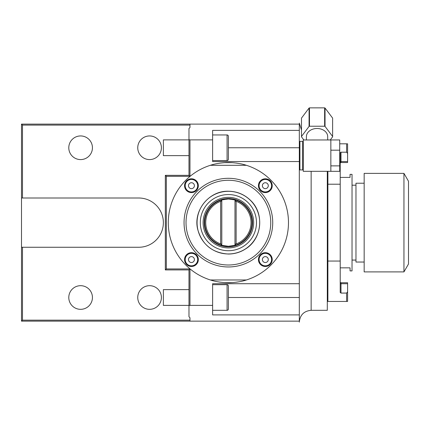 <?xml version="1.0" encoding="UTF-8"?>
<svg xmlns="http://www.w3.org/2000/svg" width="430" height="430" viewBox="0 0 430 430"><rect width="100%" height="100%" fill="white"/><g stroke="black" fill="none" stroke-linecap="round" stroke-linejoin="round"><path stroke-width="0.64" d="M22.484 198.004L21.5 198.004L21.5 247.261L138.739 247.261A24.628 24.628 0 0 0 163.368 222.632A24.628 24.628 0 0 0 138.739 198.004L22.484 198.004L22.484 125.098L21.5 124.114L299.323 124.114L299.323 321.151L21.5 321.151L22.484 320.167L189.969 320.167M189.969 321.151L189.969 317.765L188.98 316.738L188.98 305.655L189.969 305.386L212.624 305.386L212.624 314.894L299.323 314.894M22.484 247.261L22.484 320.167M22.484 125.098L189.969 125.098M188.98 175.343L189.969 176.327L189.969 139.879L188.98 139.616L188.98 175.343L165.335 175.343L165.335 269.922L188.98 269.922L189.969 268.938L189.969 305.386M189.969 124.114L189.969 127.506L188.98 128.527L188.98 139.616M21.5 124.114L21.5 198.004M21.5 247.261L21.5 321.151M189.969 176.327L166.324 176.327L166.324 268.938L165.335 269.922M166.324 268.938L189.969 268.938M166.324 176.327L165.335 175.343M189.969 139.879L212.624 139.879L212.624 130.376L299.323 130.376M299.323 161.551L212.624 161.551L212.624 139.879M299.323 283.714L212.624 283.714L212.624 305.386M188.98 269.922L188.98 305.655M188.98 305.386L163.368 305.386L163.368 289.627L188.98 289.627M188.98 155.638L163.368 155.638L163.368 139.879L188.98 139.879M212.624 160.567L227.078 160.567A1.311 1.311 0 0 0 228.389 159.25L228.389 136.267A1.311 1.311 0 0 0 227.078 134.95L227.078 160.567M212.624 134.95L227.078 134.95M212.624 310.315L227.078 310.315A1.311 1.311 0 0 0 228.389 309.003L228.389 286.014A1.311 1.311 0 0 0 227.078 284.698L227.078 310.315M212.624 284.698L227.078 284.698M243.74 164.529A60.098 60.098 0 0 0 243.337 164.427M237.274 163.196A60.098 60.098 0 0 0 236.328 163.061M232.162 162.658A60.098 60.098 0 0 0 224.611 162.658L232.162 162.658C237.892 163.126 242.633 164.007 246.385 165.297L210.388 165.297C214.145 164.007 218.886 163.126 224.611 162.658M220.45 163.061A60.098 60.098 0 0 0 219.504 163.196M213.441 164.427A60.098 60.098 0 0 0 213.033 164.529M213.033 280.736A60.098 60.098 0 0 0 213.441 280.838M219.504 282.069A60.098 60.098 0 0 0 220.45 282.204M224.611 282.612A60.098 60.098 0 0 0 232.162 282.612L224.611 282.612C218.886 282.139 214.145 281.258 210.388 279.973L246.385 279.973A60.098 60.098 0 0 0 246.385 165.297M236.328 282.204A60.098 60.098 0 0 0 237.274 282.069M243.337 280.838A60.098 60.098 0 0 0 243.74 280.736M246.385 279.973C242.633 281.258 237.892 282.139 232.162 282.612M210.388 279.973A60.098 60.098 0 0 1 210.388 165.297M228.389 266.966A44.333 44.333 0 0 1 184.056 222.632A44.333 44.333 0 0 1 228.389 178.299A44.333 44.333 0 0 1 272.722 222.632A44.333 44.333 0 0 1 228.389 266.966M228.389 264.998A42.36 42.36 0 0 0 270.75 222.632A42.36 42.36 0 0 0 228.389 180.272A42.36 42.36 0 0 0 186.023 222.632A42.36 42.36 0 0 0 228.389 264.998M228.389 253.963A31.331 31.331 0 0 1 197.058 222.632A31.331 31.331 0 0 1 228.389 191.302A31.331 31.331 0 0 1 259.72 222.632A31.331 31.331 0 0 1 228.389 253.963M228.389 194.553A28.079 28.079 0 0 0 200.31 222.632A28.079 28.079 0 0 0 228.389 250.712A28.079 28.079 0 0 0 256.468 222.632A28.079 28.079 0 0 0 228.389 194.553M228.389 247.906A25.273 25.273 0 0 0 253.662 222.632A25.273 25.273 0 0 0 228.389 197.359A25.273 25.273 0 0 0 203.116 222.632A25.273 25.273 0 0 0 228.389 247.906M228.389 246.772A24.139 24.139 0 0 0 252.528 222.632A24.139 24.139 0 0 0 228.389 198.499A24.139 24.139 0 0 0 204.25 222.632A24.139 24.139 0 0 0 228.389 246.772M222.6 199.708A23.645 23.645 0 0 0 221.794 199.928L228.389 198.988A23.645 23.645 0 0 0 227.551 199.004M224.234 199.359A23.645 23.645 0 0 0 223.417 199.52M225.057 246.041A23.645 23.645 0 0 0 228.389 246.277L221.794 245.337A23.645 23.645 0 0 0 222.6 245.557M223.412 245.75A23.645 23.645 0 0 0 224.229 245.912M228.389 198.988L234.984 199.928L236.124 201.896L236.124 243.369L234.984 245.337L234.984 199.928A23.645 23.645 0 0 1 233.904 245.627M232.807 245.863A23.645 23.645 0 0 1 231.705 246.046M230.604 246.175A23.645 23.645 0 0 1 229.496 246.25M229.034 246.266A23.645 23.645 0 0 1 228.389 246.277L234.984 245.337M221.794 245.337A23.645 23.645 0 0 1 221.794 199.928L221.794 245.337L220.654 243.369L220.654 201.896L221.794 199.928M221.025 244.014L221.063 244.073A22.661 22.661 0 0 1 221.063 201.192L221.407 200.595M221.063 244.073L221.407 244.67M235.371 200.595L235.715 201.192A22.661 22.661 0 0 1 235.715 244.073L235.371 244.67M265.332 192.586A6.896 6.896 0 0 0 272.228 185.69A6.896 6.896 0 0 0 265.332 178.794A6.896 6.896 0 0 0 258.435 185.69A6.896 6.896 0 0 0 265.332 192.586A6.896 6.896 0 0 0 272.228 185.69A6.896 6.896 0 0 0 265.332 178.794A6.896 6.896 0 0 0 258.435 185.69A6.896 6.896 0 0 0 265.332 192.586M265.332 188.646A2.956 2.956 0 0 0 268.288 185.69A2.956 2.956 0 0 0 265.332 182.734A2.956 2.956 0 0 0 262.375 185.69A2.956 2.956 0 0 0 265.332 188.646M265.332 266.476A6.896 6.896 0 0 0 272.228 259.575A6.896 6.896 0 0 0 265.332 252.679A6.896 6.896 0 0 0 258.435 259.575A6.896 6.896 0 0 0 265.332 266.476A6.896 6.896 0 0 0 272.228 259.575A6.896 6.896 0 0 0 265.332 252.679A6.896 6.896 0 0 0 258.435 259.575A6.896 6.896 0 0 0 265.332 266.476M265.332 262.531A2.956 2.956 0 0 0 268.288 259.575A2.956 2.956 0 0 0 265.332 256.624A2.956 2.956 0 0 0 262.375 259.575A2.956 2.956 0 0 0 265.332 262.531M191.447 192.586A6.896 6.896 0 0 0 198.343 185.69A6.896 6.896 0 0 0 191.447 178.794A6.896 6.896 0 0 0 184.551 185.69A6.896 6.896 0 0 0 191.447 192.586A6.896 6.896 0 0 0 198.343 185.69A6.896 6.896 0 0 0 191.447 178.794A6.896 6.896 0 0 0 184.551 185.69A6.896 6.896 0 0 0 191.447 192.586M191.447 188.646A2.956 2.956 0 0 0 194.398 185.69A2.956 2.956 0 0 0 191.447 182.734A2.956 2.956 0 0 0 188.49 185.69A2.956 2.956 0 0 0 191.447 188.646M191.447 266.476A6.896 6.896 0 0 0 198.343 259.575A6.896 6.896 0 0 0 191.447 252.679A6.896 6.896 0 0 0 184.551 259.575A6.896 6.896 0 0 0 191.447 266.476A6.896 6.896 0 0 0 198.343 259.575A6.896 6.896 0 0 0 191.447 252.679A6.896 6.896 0 0 0 184.551 259.575A6.896 6.896 0 0 0 191.447 266.476M191.447 262.531A2.956 2.956 0 0 0 194.398 259.575A2.956 2.956 0 0 0 191.447 256.624A2.956 2.956 0 0 0 188.49 259.575A2.956 2.956 0 0 0 191.447 262.531M299.355 169.366L299.323 170.398M327.3 171.307L327.3 310.315L311.143 310.315C303.962 311.014 300.022 314.954 299.323 322.135M327.891 289.627L327.3 289.627M327.891 171.307L327.891 184.212L340.205 184.212L340.205 152.784L340.995 152.193L346.612 152.193L346.612 143.819L347.596 143.819L347.596 153.424L346.612 152.193M346.612 301.446L346.612 293.072L347.596 291.841L347.596 301.446L327.891 301.446L327.891 184.212M340.205 283.714L340.995 283.714L340.995 293.072L340.205 292.481L340.205 184.212M347.596 162.535L340.995 162.535A0.79 0.79 0 0 0 340.205 163.325A0.79 0.79 0 0 1 340.995 162.535A0.79 0.79 0 0 0 340.205 163.325A0.79 0.79 0 0 1 340.995 162.535L340.995 161.551L347.596 161.551L347.596 162.535M339.716 143.819L346.612 143.819M347.596 161.551L347.596 153.424M327.891 261.053L340.205 261.053M340.995 293.072L346.612 293.072M340.205 281.94A0.79 0.79 0 0 0 340.995 282.73L347.596 282.73L347.596 291.841M340.205 177.413L350.058 177.413L350.058 174.36L352.03 174.36L352.03 270.905L350.058 270.905L350.058 267.852L340.205 267.852M364.167 183.228L355.97 183.228L355.97 262.042L364.167 262.042M403.947 271.894L364.167 271.894L364.167 173.376L403.947 173.376L408.5 181.256L408.5 264.009L403.947 271.894L403.947 173.376M299.323 141.948L299.914 141.357L299.914 169.925L299.323 169.334M303.263 169.334L302.672 169.925L302.672 141.357L299.914 141.357M330.847 165.878L330.847 139.954L303.263 139.976L303.263 171.307L339.716 171.323L339.716 165.878L330.847 165.878L330.847 171.307M306.413 139.976L306.413 136.643A10.643 8.149 0 0 1 317.055 128.489A10.643 8.149 180 0 1 327.698 136.643L327.698 139.976M330.847 150.194L339.716 150.194L339.716 165.878M330.847 139.954L339.716 139.954L339.716 150.194M330.24 139.976L332.621 136.821A15.566 11.922 180 0 0 332.621 136.643A15.566 11.922 180 0 0 332.621 136.466L325.037 126.404A15.566 11.922 180 0 0 324.634 126.227L309.476 126.227A15.566 11.922 0 0 0 309.073 126.404L301.489 136.466A15.566 11.922 0 0 0 301.489 136.643A15.566 11.922 0 0 0 301.489 136.821L303.87 139.976M332.621 118.454A15.566 11.922 180 0 0 332.621 118.277A15.566 11.922 180 0 0 332.621 118.099L325.037 108.043A15.566 11.922 180 0 0 324.634 107.865L309.476 107.865A15.566 11.922 0 0 0 309.073 108.043L301.489 118.099A15.566 11.922 0 0 0 301.489 118.277A15.566 11.922 0 0 0 301.489 118.454M332.621 136.466L332.621 118.099M325.037 126.404L325.037 108.043M324.634 126.227L324.634 107.865M309.476 126.227L309.476 107.865M309.073 126.404L309.073 108.043M301.489 136.466L301.489 118.099M149.575 309.331A11.82 11.82 0 0 0 161.395 297.506A11.82 11.82 0 0 0 149.575 285.687A11.82 11.82 0 0 0 137.75 297.506A11.82 11.82 0 0 0 149.575 309.331M149.575 159.584A11.82 11.82 0 0 0 161.395 147.759A11.82 11.82 0 0 0 149.575 135.939A11.82 11.82 0 0 0 137.75 147.759A11.82 11.82 0 0 0 149.575 159.584M80.609 309.331A11.82 11.82 0 0 0 92.434 297.506A11.82 11.82 0 0 0 80.609 285.687A11.82 11.82 0 0 0 68.789 297.506A11.82 11.82 0 0 0 80.609 309.331M80.609 159.584A11.82 11.82 0 0 0 92.434 147.759A11.82 11.82 0 0 0 80.609 135.939A11.82 11.82 0 0 0 68.789 147.759A11.82 11.82 0 0 0 80.609 159.584M299.323 147.759L228.389 147.759M299.323 297.506L228.389 297.506M265.332 191.93A6.24 6.24 0 0 0 271.572 185.69A6.24 6.24 0 0 0 265.332 179.45A6.24 6.24 0 0 0 259.091 185.69A6.24 6.24 0 0 0 265.332 191.93M265.332 265.815A6.24 6.24 0 0 0 271.572 259.575A6.24 6.24 0 0 0 265.332 253.34A6.24 6.24 0 0 0 259.091 259.575A6.24 6.24 0 0 0 265.332 265.815M191.447 191.93A6.24 6.24 0 0 0 197.682 185.69A6.24 6.24 0 0 0 191.447 179.45A6.24 6.24 0 0 0 185.206 185.69A6.24 6.24 0 0 0 191.447 191.93M191.447 265.815A6.24 6.24 0 0 0 197.682 259.575A6.24 6.24 0 0 0 191.447 253.34A6.24 6.24 0 0 0 185.206 259.575A6.24 6.24 0 0 0 191.447 265.815M311.143 171.307L311.143 310.315M340.205 161.551L340.995 161.551L340.995 152.193M340.995 282.73L340.995 283.714L347.596 283.714M228.389 254.039C212.452 252.99 202.24 244.804 197.736 229.486C192.86 210.721 209.012 190.56 228.389 191.226C237.011 191.35 244.412 194.419 250.599 200.423C264.622 213.538 262.026 238.886 245.632 248.884C240.386 252.281 234.64 254.001 228.389 254.039M301.489 129.951L299.323 123.13M355.97 185.196L352.03 185.196M355.97 260.069L352.03 260.069M302.672 169.925L299.914 169.925M303.263 141.948L302.672 141.357M332.621 136.643L332.621 118.277M301.489 136.643L301.489 118.277"/></g></svg>
